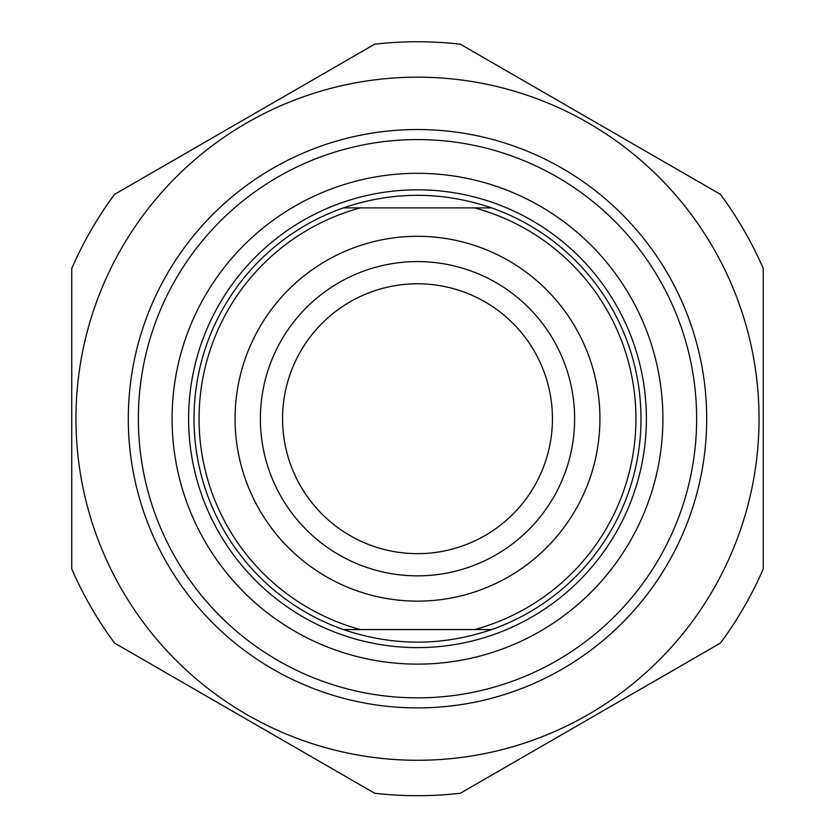 <?xml version="1.0" encoding="UTF-8"?>
<svg xmlns="http://www.w3.org/2000/svg" width="835" height="835" viewBox="0 0 835 835"><rect width="100%" height="100%" fill="white"/><g stroke="black" fill="none" stroke-linecap="round" stroke-linejoin="round"><path stroke-width="1.25" d="M763.263 268.546A376.971 376.971 0 0 0 720.438 194.367L460.325 44.192A376.971 376.971 0 0 0 374.675 44.192L114.562 194.367A376.971 376.971 0 0 0 71.737 268.546L71.737 568.896A376.971 376.971 0 0 0 114.562 643.075L374.675 793.25A376.971 376.971 0 0 0 460.325 793.25L720.438 643.075A376.971 376.971 0 0 0 763.263 568.896L763.263 268.546M417.5 77.175A341.546 341.546 0 0 0 121.712 589.5A341.546 341.546 0 0 0 713.288 589.5A341.546 341.546 0 0 0 417.5 77.175M128.308 418.721A289.192 289.192 0 0 0 562.091 669.169A289.192 289.192 0 0 0 562.091 168.273A289.192 289.192 0 0 0 128.308 418.721M343.373 207.884C392.794 191.121 442.206 191.121 491.627 207.884L343.373 207.884A223.488 223.488 0 0 0 343.373 629.559L491.627 629.559C442.206 646.321 392.794 646.321 343.373 629.559M491.627 629.559A223.488 223.488 0 0 0 491.627 207.884M474.583 207.884A218.426 218.426 0 0 1 474.583 629.559M360.417 629.559A218.426 218.426 0 0 1 360.417 207.884M417.5 236.295A182.427 182.427 0 0 0 259.518 509.934A182.427 182.427 0 0 0 575.482 509.934A182.427 182.427 0 0 0 417.5 236.295M417.5 575.847A157.126 157.126 0 0 1 260.374 418.721A157.126 157.126 0 0 1 417.5 261.595A157.126 157.126 0 0 1 574.626 418.721A157.126 157.126 0 0 1 417.5 575.847M172.093 418.721A245.406 245.406 0 0 1 417.5 173.315A245.406 245.406 0 0 1 662.906 418.721A245.406 245.406 0 0 1 417.5 664.128A245.406 245.406 0 0 1 172.093 418.721M138.359 418.721A279.14 279.14 0 0 0 417.5 697.862A279.14 279.14 0 0 0 696.64 418.721A279.14 279.14 0 0 0 417.5 139.581A279.14 279.14 0 0 0 138.359 418.721M282.564 418.721A134.936 134.936 0 0 0 484.968 535.579A134.936 134.936 0 0 0 484.968 301.863A134.936 134.936 0 0 0 282.564 418.721M646.394 418.721A228.894 228.894 0 0 0 417.5 189.827A228.894 228.894 0 0 0 188.606 418.721A228.894 228.894 0 0 0 417.5 647.605A228.894 228.894 0 0 0 646.394 418.721"/></g></svg>
